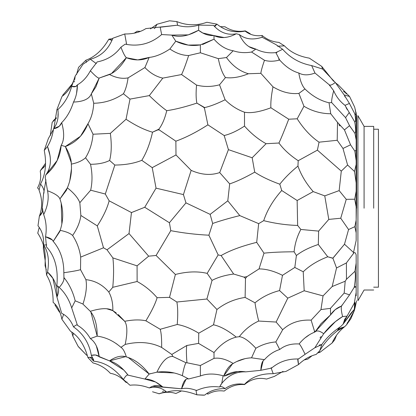 <?xml version="1.0" encoding="UTF-8"?>
<svg xmlns="http://www.w3.org/2000/svg" width="416" height="416" viewBox="0 0 416 416"><rect width="100%" height="100%" fill="white"/><g stroke="black" fill="none" stroke-linecap="round" stroke-linejoin="round"><path stroke-width="0.62" d="M336.528 335.275L334.636 339.919L332.093 343.008C335.13 336.362 339.29 330.949 344.583 326.758L340.569 328.141L337.397 330.73C329.898 336.69 324.022 343.366 319.779 350.756L321.802 344.573C326.352 337.974 332.691 331.937 340.818 326.466L343.101 324.158L354.328 309.369L354.229 310.69L346.554 324.802L344.583 326.758L337.397 330.73C329.898 336.69 324.022 343.366 319.779 350.756L316.155 354.448C309.826 356.039 303.961 359.398 298.553 364.536C297.586 360.105 297.549 358.259 298.433 359.003L305.11 354.297C301.798 347.448 299.79 344.006 299.088 343.959C303.311 338.686 308.313 334.823 314.09 332.374L315.11 331.874L330.554 314.891L330.46 308.355L344.178 293.051L345.197 281.216L346.46 279.292L346.403 262.938L336.539 267.972L332.883 258.159L344.49 244.239L353.512 252.444L356.158 240.505L356.158 232.82L354.843 226.673L348.572 229.538L344.49 244.239L353.512 252.444L353.48 253.49C354.505 251.935 355.394 252.403 356.158 254.899L356.158 263.026L354.936 271.305C355.737 274.461 355.503 279.791 354.224 287.3L349.544 294.876L341.505 306.067C340.974 308.006 341.344 311.501 342.607 316.555L335.421 321.63L323.7 333.715C319.743 330.819 316.883 330.205 315.11 331.874L321.053 323.643L330.554 314.891C333.18 310.794 336.83 307.856 341.505 306.067C340.974 308.006 341.344 311.501 342.607 316.555C335.426 320.918 329.124 326.638 323.7 333.715L314.865 347.745L321.802 344.573L320.169 344.843M353.512 252.444L353.48 253.49C354.505 251.935 355.394 252.403 356.158 254.899L356.158 287.035L354.224 287.3L349.544 294.876L341.505 306.067L335.161 309.686L330.554 314.891M355.046 114.265L354.817 113.87C355.03 115.237 356.538 122.221 354.697 121.815C355.872 128.69 355.961 132.548 354.952 133.38L349.788 126.121M356.158 140.01L356.158 160.701L354.864 151.133L356.158 150.129L356.158 160.701L354.864 151.133L350.563 144.81L342.982 148.46L347.594 165.022L341.286 171.111L317.398 150.134L319.051 142.184L337.21 140.291L337.511 122.361L344.458 129.896L350.563 144.81L354.864 151.133L356.158 150.129L356.158 112.731L356.158 140.01L354.952 133.38L349.528 125.663L345.545 117.64L331.677 102.575C331.412 100.833 332.082 96.892 333.684 90.75C336.211 96.663 339.981 101.525 344.999 105.342L349.424 103.438L344.188 94.978L349.549 96.465L354.687 107.177C356.122 113.407 356.169 115.638 354.817 113.87C355.03 115.237 356.538 122.221 354.697 121.815C355.872 128.69 355.961 132.548 354.952 133.38M356.6 208.203L356.6 115.653L356.6 208.203M348.572 229.538L340.735 218.228L346.258 199.326L340.735 218.228L328.791 219.404L324.756 195.879L339.16 190.601L346.258 199.326L354.713 199.222L356.158 191.246L356.158 160.701L356.158 164.466L354.526 171.486L347.594 165.022L341.286 171.111L339.16 190.601L346.258 199.326L354.713 199.222L356.418 208.203L356.158 220.126L354.843 226.673L356.158 232.82L356.158 220.126L356.158 240.505M339.16 190.601L324.756 195.879L313.217 191.604C306.124 183.42 301.033 174.912 297.944 166.078L298.21 160.706L317.398 150.134L319.051 142.184L337.21 140.291L342.982 148.46L347.594 165.022L354.526 171.486L356.158 182.879L356.158 164.466L354.526 171.486L356.158 182.879L356.158 206.05L354.713 199.222L356.158 191.246L356.158 220.126M344.859 318.994L343.101 324.158L350.896 313.295L354.328 309.369C355.462 303.285 355.456 301.22 354.307 303.181L356.158 292.38L356.158 295.875L356.158 263.026M346.741 324.386L350.891 318.666L354.37 310.471C355.498 305.999 355.451 306.077 354.229 310.69L354.687 302.51M346.46 279.292L354.936 271.305L346.46 279.292L346.403 262.938L353.48 253.49L346.403 262.938L336.539 267.972L332.883 258.159L327.756 256.786L318.313 244.488L318.63 231.109L328.791 219.404L340.735 218.228M354.817 113.87L349.424 103.438L344.999 105.342L354.697 121.815L349.222 112.559L345.545 117.64L331.677 102.575L329.035 102.778C320.445 100.802 312.411 96.195 304.944 88.956C302.11 85.836 300.066 80.527 298.802 73.018C303.248 75.431 308.641 75.436 314.974 73.034L329.103 84.672C330.054 85.68 332.114 84.958 335.291 82.493L344.188 94.978L335.291 82.493L322.592 69.051L321.693 66.368L309.312 58.141C298.984 56.389 290.701 52.302 284.466 45.88L278.918 42.385C272.61 41.886 267.01 39.582 262.122 35.48C255.674 36.374 250.006 34.913 245.112 31.101C250.006 34.913 255.674 36.374 262.122 35.48L262.153 37.253L262.122 35.48M344.458 129.896L349.528 125.663L344.458 129.896M354.936 271.305C355.737 274.461 355.503 279.791 354.224 287.3M344.178 293.051L349.544 294.876L344.178 293.051L330.46 308.355L320.96 309.582L311.137 320.148C299.676 319.561 290.191 322.754 282.672 329.732L276.125 322.052L287.794 298.152L304.19 290.763L303.233 271.778C309.52 265.642 317.694 260.645 327.756 256.786L318.313 244.488C309.15 247.525 301.844 251.202 296.395 255.518C301.844 251.202 309.15 247.525 318.313 244.488M344.526 319.686L347.058 316.144L354.307 303.181L356.158 292.38L356.158 287.035L354.791 286.473M343.101 324.158L347.058 316.144L342.607 316.555M337.397 330.73L338.603 328.448L340.101 326.908L337.397 330.73M346.554 324.802L350.891 318.666L354.37 310.471C355.498 305.999 355.451 306.077 354.229 310.69M355.04 114.26L355.451 117.988M346.289 94.006L345.67 92.825L343.486 91.458L345.67 92.825M335.494 82.852L338.229 84.911L349.549 96.465L354.687 107.177M344.49 244.239L332.873 258.284L327.756 256.786C317.694 260.645 309.52 265.642 303.233 271.778L294.814 267.457L296.395 255.518L294.102 251.784C294.861 243.89 297.112 236.449 300.846 229.455L318.63 231.109L328.791 219.404M345.197 281.216L332.166 286.541L336.539 267.972M332.166 286.541L323.045 295.89L304.19 290.763L303.233 271.778L294.814 267.457L296.395 255.518L294.102 251.784C294.861 243.89 297.112 236.449 300.846 229.455L297.643 225.446L297.144 200.502L313.217 191.604L324.756 195.879M349.222 112.559L345.545 117.64M342.358 103.168L344.999 105.342M335.291 82.493C332.114 84.958 330.054 85.68 329.103 84.672L333.684 90.75L329.326 84.838M318.63 231.109L300.846 229.455L297.643 225.446L297.144 200.502L281.71 190.497L279.812 184.205C284.378 178.298 290.42 172.255 297.944 166.078L298.21 160.706C289.999 155.282 283.577 149.386 278.944 143.021C281.377 137.795 284.638 129.86 288.725 119.21L297.201 118.794C303.524 128.731 310.809 136.531 319.051 142.184C310.809 136.531 303.524 128.731 297.201 118.794L303.95 106.252C312.172 111.166 321.1 113.667 330.746 113.755L337.511 122.361L330.746 113.755L329.035 102.778L331.677 102.575M350.563 144.81L342.982 148.46L337.21 140.291M334.636 339.919L332.093 343.008L320.05 352.243L318.9 351.567M333.601 81.224L321.693 66.368L309.312 58.141C298.984 56.389 290.701 52.302 284.466 45.88L277.43 46.186M311.137 320.148L314.564 331.386L314.09 332.374L314.564 331.386L315.39 331.297L314.564 331.386L311.137 320.148L320.96 309.582L323.045 295.89L304.19 290.763L287.794 298.152L279.568 290.571L282.49 275.324L294.814 267.457M317.398 150.134L298.21 160.706C289.999 155.282 283.577 149.386 278.944 143.021C281.377 137.795 284.638 129.86 288.725 119.21L297.201 118.794L303.95 106.252L298.886 93.402C290.316 94.297 281.684 92.102 272.979 86.819L260.842 73.325C261.066 71.063 262.278 66.716 264.482 60.278C268.83 61.625 273.905 61.542 279.708 60.034L275.839 52.593L282.672 49.286C290.316 57.954 299.978 63.388 311.662 65.588L314.974 73.034L311.662 65.588L322.592 69.051L311.662 65.588C299.978 63.388 290.316 57.954 282.672 49.286L275.865 44.564L262.153 37.253L275.865 44.564M329.035 102.778C320.445 100.802 312.411 96.195 304.944 88.956L298.886 93.402L303.95 106.252C312.172 111.166 321.1 113.667 330.746 113.755M305.11 354.297L314.865 347.745L305.11 354.297C301.798 347.448 299.79 344.006 299.088 343.959C291.283 343.522 284.825 345.368 279.708 349.502L275.839 341.947L282.672 329.732L276.125 322.052L287.794 298.152L279.568 290.571L282.49 275.324C273.978 271.045 266.157 268.908 259.033 268.913L263.978 253.167L256.703 242.341L258.664 223.642L263.713 220.662C267.16 210.184 273.161 200.132 281.71 190.497L297.144 200.502L313.217 191.604M282.49 275.324C273.978 271.045 266.157 268.908 259.033 268.913L263.978 253.167L256.703 242.341L258.664 223.642L263.713 220.662C267.16 210.184 273.161 200.132 281.71 190.497L279.812 184.205C284.378 178.298 290.42 172.255 297.944 166.078M316.155 354.448C309.826 356.039 303.961 359.398 298.553 364.536L285.964 371.415L273.229 373.703C271.248 368.623 270.707 366.746 271.596 368.072L260.842 370.313C261.066 364.38 262.278 360.823 264.482 359.658C268.83 354.728 273.905 351.338 279.708 349.502L275.839 341.947C268.668 342.503 262.012 344.609 255.866 348.26C249.007 340.907 243.485 337.048 239.294 336.679C244.514 329.82 250.978 324.61 258.674 321.048C256.844 313.539 255.622 307.46 255.024 302.817L245.112 297.419L245.497 278.398L246.917 276.656L244.005 277.124L233.652 274.03L221.125 255.559L218.15 254.914L208.889 235.201L212.664 223.475C219.918 220.917 228.961 218.291 239.793 215.597L258.664 223.642L239.793 215.597L227.791 200.819L229.684 183.898C236.844 181.48 245.19 177.559 254.722 172.146C261.004 176.368 269.365 180.388 279.812 184.205C269.365 180.388 261.004 176.368 254.722 172.146L252.169 157.768L266.089 143.697L278.944 143.021L266.089 143.697C258.196 139.308 250.999 133.437 244.509 126.09L244.499 112.211C250.874 113.448 259.672 111.966 270.894 107.775C270.561 102.783 271.258 95.794 272.979 86.819L260.842 73.325C261.066 71.063 262.278 66.716 264.482 60.278L251.54 52.036L255.866 49.104L248.908 46.623M285.964 371.415L298.553 364.536L297.898 359.029M314.564 332.134L315.11 331.874M320.05 352.243L317.392 353.059L320.05 352.243L332.093 343.008M312.042 355.763L307.767 359.128L304.164 359.939L307.767 359.128L312.042 355.763M263.978 253.167C271.419 252.325 281.46 251.862 294.102 251.784C281.46 251.862 271.419 252.325 263.978 253.167M263.713 220.662C275.122 223.506 286.432 225.103 297.643 225.446C286.432 225.103 275.122 223.506 263.713 220.662M264.482 359.658L251.54 357.822C245.029 358.108 238.909 359.991 233.184 363.48C226.096 359.2 219.71 357.495 214.022 358.358L214.011 352.544C220.605 344.38 228.02 339.232 236.252 337.106L239.294 336.679C244.514 329.82 250.978 324.61 258.674 321.048L276.125 322.052L258.674 321.048C256.844 313.539 255.622 307.46 255.024 302.817C261.971 297.086 270.15 293.004 279.568 290.571C270.15 293.004 261.971 297.086 255.024 302.817L245.112 297.419L245.497 278.398L246.917 276.656L259.033 268.913L246.917 276.656L244.005 277.124L245.497 278.398L244.005 277.124L233.652 274.03L221.125 255.559C229.663 250.567 241.524 246.163 256.703 242.341C241.524 246.163 229.663 250.567 221.125 255.559L218.15 254.914L208.889 235.201L212.664 223.475C219.918 220.917 228.961 218.291 239.793 215.597L227.791 200.819L229.684 183.898L219.7 172.572L228.42 149.646L252.169 157.768L266.089 143.697C258.196 139.308 250.999 133.437 244.509 126.09L244.499 112.211C237.26 109.621 230.797 105.472 225.108 99.762L219.528 84.802L225.456 77.563C232.154 78.463 239.819 77.189 248.44 73.746L260.842 73.325M270.894 107.775L288.725 119.21L270.894 107.775C270.561 102.783 271.258 95.794 272.979 86.819C281.684 92.102 290.316 94.297 298.886 93.402L304.944 88.956C302.11 85.836 300.066 80.527 298.802 73.018C291.944 71.032 285.579 66.706 279.708 60.034C285.579 66.706 291.944 71.032 298.802 73.018M220.558 385.096L221.759 383.417C228.28 375.31 236.304 371.457 245.83 371.852C237.656 370.656 230.552 372.05 224.526 376.033L223.756 375.95C214.791 373.391 207.012 373.407 200.408 375.986L200.346 365.518L186.935 362.768C186.29 354.442 186.233 348.691 186.763 345.509L198.572 343.382L214.011 352.544C220.605 344.38 228.02 339.232 236.252 337.106C227.562 330.216 219.981 326.118 213.502 324.818L216.949 309.478L206.908 299.01L212.04 280.389L207.173 273.374C197.709 271.118 187.117 271.482 175.391 274.472L156.094 255.471L170.784 230.662L169.406 222.737L185.962 202.868L210.142 214.36L227.791 200.819L210.142 214.36L212.664 223.475L210.142 214.36L185.962 202.868L183.43 194.584L191.157 170.368C201.297 174.876 210.813 175.614 219.7 172.572L229.684 183.898C236.844 181.48 245.19 177.559 254.722 172.146L252.169 157.768L228.42 149.646L224.172 135.533C230.303 134.092 237.084 130.946 244.509 126.09C237.084 130.946 230.303 134.092 224.172 135.533L207.896 124.842L204.443 108.139L204.646 107.567C210.038 106.418 216.861 103.818 225.108 99.762C230.797 105.472 237.26 109.621 244.499 112.211M283.01 371.384L274.362 376.407L266.552 379.07C258.476 377.25 251.129 379.08 244.509 384.571L244.499 384.374C251.321 377.036 260.9 373.48 273.229 373.703C271.248 368.623 270.707 366.746 271.596 368.072C279.188 361.681 288.132 358.654 298.433 359.003C288.132 358.654 279.188 361.681 271.596 368.072L260.842 370.313L263.146 360.76M245.227 31.184L245.289 30.867L250.193 33.712M239.294 34.512C245.326 39.286 252.949 40.196 262.153 37.253C252.949 40.196 245.326 39.286 239.294 34.512L236.252 33.784C227.562 35.438 219.981 32.63 213.502 25.35C219.981 32.63 227.562 35.438 236.252 33.784L239.294 34.512C243.485 43.41 249.007 48.272 255.866 49.104C262.012 52.234 268.668 53.394 275.839 52.593C268.668 53.394 262.012 52.234 255.866 49.104M251.54 357.822L255.866 348.26L251.54 357.822M239.294 336.679L236.252 337.106C227.562 330.216 219.981 326.118 213.502 324.818L216.949 309.478C225.155 303.061 234.541 299.047 245.112 297.419C234.541 299.047 225.155 303.061 216.949 309.478L206.908 299.01L212.04 280.389C217.833 277.326 225.035 275.205 233.652 274.03C225.035 275.205 217.833 277.326 212.04 280.389L207.173 273.374L218.15 254.914L207.173 273.374C197.709 271.118 187.117 271.482 175.391 274.472L156.094 255.471L170.784 230.662C183.092 233.033 195.79 234.546 208.889 235.201C195.79 234.546 183.092 233.033 170.784 230.662L169.406 222.737L144.732 207.267L156.042 188.157L183.43 194.584L191.157 170.368L175.994 154.96L175.874 141.18C185.817 137.613 196.492 132.168 207.896 124.842L204.443 108.139L203.653 107.245L196.872 103.106C195.972 98.696 195.868 92.695 196.56 85.098C204.017 87.006 211.671 86.908 219.528 84.802L225.456 77.563C222.498 73.689 220.111 67.382 218.306 58.64L226.46 57.538L233.184 50.757C238.909 52.702 245.029 53.128 251.54 52.036L264.482 60.278M226.46 57.538C232.57 65.915 239.897 71.318 248.44 73.746C239.897 71.318 232.57 65.915 226.46 57.538L233.184 50.757C226.096 49.572 219.71 45.713 214.022 39.192L214.011 35.599C220.605 38.745 228.02 38.142 236.252 33.784M206.929 393.536L207.901 394.144C213.044 391.258 218.473 390.239 224.188 391.076C230.313 386.162 237.089 383.994 244.509 384.571L244.499 384.374C237.224 383.152 230.76 384.566 225.108 388.612C216.861 388.487 210.038 390.655 204.646 395.127L196.872 394.815C195.972 390.978 195.868 389.537 196.56 390.499C190.689 388.315 185.692 387.748 181.558 388.794C183.191 381.404 185.562 378.128 188.666 378.955L182.354 375.69C183.513 369.314 184.709 364.993 185.942 362.731L172.858 356.465L171.803 354.458L161.642 347.438C161.772 338.832 161.294 332.779 160.202 329.285L145.896 320.804C140.057 319.498 132.995 319.66 124.722 321.298L112.835 310.648C113.001 303.306 111.66 297.107 108.805 292.042L112.762 287.316C113.823 275.943 113.859 266.136 112.876 257.899L107.021 249.813L103.501 247.796L97.297 225.893C103.204 216.788 107.151 208.432 109.148 200.819L105.305 194.022L114.842 165.058C125.268 164.954 134.254 163.379 141.799 160.332L152.214 167.643L141.799 160.332C146.536 152.542 150.108 143.161 152.521 132.189L157.789 129.917L159.24 129.927L175.874 141.18L175.994 154.96L152.214 167.643L156.042 188.157L183.43 194.584L185.962 202.868L169.406 222.737L144.732 207.267L156.042 188.157L152.214 167.643L175.994 154.96L191.157 170.368C201.297 174.876 210.813 175.614 219.7 172.572L228.42 149.646L224.172 135.533L207.896 124.842C196.492 132.168 185.817 137.613 175.874 141.18L159.24 129.927L158.855 129.199C162.245 124.727 164.871 118.56 166.733 110.698C175.224 109.444 185.271 106.912 196.872 103.106C195.972 98.696 195.868 92.695 196.56 85.098L181.558 74.552C183.191 71.339 185.562 65 188.666 55.526L200.408 52.78L218.306 58.64C220.111 67.382 222.498 73.689 225.456 77.563M225.108 388.612C222.357 386.594 220.501 386.058 219.528 387.005L221.759 383.417C228.28 375.31 236.304 371.457 245.83 371.852L260.842 370.313L245.83 371.852L237.832 371.509L224.526 376.033M223.756 375.95C214.791 373.391 207.012 373.407 200.408 375.986L200.346 365.518L214.022 358.358C219.71 357.495 226.096 359.2 233.184 363.48C229.362 365.555 226.221 369.71 223.756 375.95L232.466 363.875M244.509 384.571C237.089 383.994 230.313 386.162 224.188 391.076C218.473 390.239 213.044 391.258 207.901 394.144L207.173 393.38M215.134 26.135L216.949 24.154C225.155 30.831 234.541 33.15 245.112 31.101C234.541 33.15 225.155 30.831 216.949 24.154L206.908 22.266L216.949 24.154L214.193 26.12M224.999 26.785L220.449 26.66L224.999 26.785C231.14 30.774 237.905 32.136 245.289 30.867M200.346 365.518L214.022 358.358L214.011 352.544L198.572 343.382L198.76 333.18L213.502 324.818L198.76 333.18C191.09 328.526 183.914 325.629 177.232 324.485C177.991 314.912 177.871 307.424 176.862 302.011L206.908 299.01L176.862 302.011L169.525 297.362L175.391 274.472L169.525 297.362L157.102 297.705C151.325 290.997 144.669 285.6 137.124 281.502L137.077 265.85L148.668 256.173L156.094 255.471L148.668 256.173L129.022 233.563L131.461 212.581L144.732 207.267L131.451 212.56L129.022 233.563L148.668 256.173L137.077 265.85L137.124 281.502L112.762 287.316L137.124 281.502C144.669 285.6 151.325 290.997 157.102 297.705L169.525 297.362L176.862 302.011C177.871 307.424 177.991 314.912 177.232 324.485L160.202 329.285C161.294 332.779 161.772 338.832 161.642 347.438L171.803 354.458L186.763 345.509L198.572 343.382L198.76 333.18M225.108 99.762C216.861 103.818 210.038 106.418 204.646 107.567L203.653 107.245L204.443 108.139L204.646 107.567L196.872 103.106M196.56 85.098L181.558 74.552C183.191 71.339 185.562 65 188.666 55.526L200.408 52.78L200.346 44.892L214.022 39.192L214.011 35.599L202.722 32.973L198.572 30.269L198.76 25.121L213.502 25.35M196.56 390.499C204.017 387.15 211.671 385.986 219.528 387.005C211.671 385.986 204.017 387.15 196.56 390.499C195.868 389.537 195.972 390.978 196.872 394.815L203.653 395.2M223.101 375.747L221.759 383.417L223.101 375.747M152.688 386.23L181.558 388.794L185.968 379.434M181.537 390.926L175.869 393.489C170.487 391.768 164.949 391.867 159.24 393.78L152.521 391.773M200.408 52.78L200.346 44.892L188.167 45.084L175.765 41.184L171.803 35.1C179.348 37.705 188.271 36.098 198.572 30.269C203.33 34.029 208.478 35.802 214.011 35.599L224.162 37.534M224.396 37.513L226.954 37.175M154.497 28.631L157.102 24.232L169.525 20.8L176.862 21.601L177.653 25.329L176.862 21.601C186.893 25.615 196.908 25.834 206.908 22.266M198.76 25.121C191.09 27.295 183.914 27.326 177.232 25.215C183.914 27.326 191.09 27.295 198.76 25.121L198.572 30.269L188.302 34.871L171.803 35.1L161.642 34.554L160.202 27.232L177.232 25.215L145.896 28.595C140.13 32.276 133.073 34.076 124.722 33.982L112.835 38.225L124.722 33.982C133.073 34.076 140.13 32.276 145.896 28.595M202.576 44.543L214.022 39.192M200.408 375.986L188.666 378.955L182.354 375.69C183.513 369.314 184.709 364.993 185.942 362.731L186.935 362.768C186.29 354.442 186.233 348.691 186.763 345.509L171.803 354.458L172.858 356.465L185.942 362.731L186.935 362.768M145.896 320.804C151.668 311.262 155.402 303.566 157.102 297.705C155.402 303.566 151.668 311.262 145.896 320.804C140.057 319.498 132.995 319.66 124.722 321.298L118.227 314.522M97.297 225.893L80.86 215.452L97.297 225.893C103.204 216.788 107.151 208.432 109.148 200.819L105.305 194.022L114.842 165.058C125.268 164.954 134.254 163.379 141.799 160.332C146.536 152.542 150.108 143.161 152.521 132.189L158.855 129.199C162.245 124.727 164.871 118.56 166.733 110.698C161.788 107.146 155.979 102.112 149.308 95.607L162.817 78.109L181.558 74.552M166.733 110.698C161.788 107.146 155.979 102.112 149.308 95.607L162.817 78.109C156.307 76.721 150.342 73.2 144.914 67.553L149.162 57.434C155.501 56.774 162.412 53.96 169.884 48.989C176.119 53.258 182.38 55.437 188.666 55.526M200.346 44.892C191.958 46.337 183.763 45.1 175.765 41.184L169.884 48.989L175.765 41.184L171.803 35.1L161.642 34.554L160.202 27.232M196.872 394.815C185.271 390.411 175.224 389.516 166.733 392.132C161.803 387.639 155.995 386.246 149.308 387.946C153.873 385.039 158.376 384.722 162.817 386.984C156.307 381.607 150.342 378.966 144.914 379.064L149.162 374.046C142.1 364.915 134.488 359.2 126.334 356.907C124.758 351.702 122.964 348.514 120.942 347.344C113.792 341.063 105.867 337.319 97.183 336.123C97.256 325.161 94.962 316.888 90.303 311.308L82.966 304.143C86.143 294.19 87.121 286.031 85.899 279.656L80.517 269.656L80.678 257.093C79.591 249.262 76.908 242.055 72.618 235.477C77.314 228.644 80.059 221.972 80.86 215.452L79.836 202.701L90.662 190.2C92.482 182.052 92.435 173.41 90.527 164.284C98.301 164.258 104.66 162.984 109.606 160.462L114.842 165.058L109.606 160.462C111.519 153.301 111.764 144.269 110.344 133.364L126.048 119.262C135.694 125.637 144.518 129.943 152.521 132.189C144.518 129.943 135.694 125.637 126.048 119.262L130.005 99.102L149.308 95.607M157.789 129.917L159.24 129.927M109.148 200.819L131.451 212.56L109.148 200.819M181.558 388.794L162.817 386.984L155.548 381.992L144.914 379.064L149.162 374.046L156.915 372.169L174.122 372.97L171.101 372.341M175.869 393.489C170.487 391.768 164.949 391.867 159.24 393.78M158.855 393.806L166.124 391.586M166.733 392.132C161.803 387.639 155.995 386.246 149.308 387.946C142.392 385.377 135.954 384.483 130.005 385.252L123.417 379.532C125.544 375.981 127.098 374.52 128.081 375.149L144.914 379.064L128.081 375.149C122.351 367.505 116.168 362.747 109.528 360.875L125.554 356.658L128.32 357.536L149.162 374.046M157.102 24.232L150.478 28.87L157.102 24.232M137.124 31.236L140.41 31.356L137.124 31.236L134.217 33.186M162.817 78.109C156.307 76.721 150.342 73.2 144.914 67.553L149.162 57.434L137.738 59.899L126.334 57.72C124.758 56.087 122.964 52.567 120.942 47.154L125.2 44.148C138.83 46.899 150.977 43.701 161.642 34.554M116.21 312.92L112.835 310.648C113.001 303.306 111.66 297.107 108.805 292.042C102.617 284.752 94.983 280.623 85.899 279.656C94.983 280.623 102.617 284.752 108.805 292.042L112.762 287.316C113.823 275.943 113.859 266.136 112.876 257.899L137.077 265.85L112.876 257.899L107.021 249.813L129.022 233.563L107.021 249.813L103.501 247.796L80.678 257.093L103.501 247.796M172.858 356.465C167.253 356.153 161.938 361.384 156.915 372.169C165.662 370.978 174.143 372.154 182.354 375.69M125.2 344.422C138.83 341.167 150.977 342.176 161.642 347.438C150.977 342.176 138.83 341.167 125.2 344.422C127.551 332.894 127.39 325.187 124.722 321.298C127.39 325.187 127.551 332.894 125.2 344.422L120.942 347.344L125.2 344.422M90.527 164.284L85.55 157.773L90.527 164.284C98.301 164.258 104.66 162.984 109.606 160.462C111.519 153.301 111.764 144.269 110.344 133.364L126.048 119.262L130.005 99.102L123.417 93.761C125.544 89.996 127.098 84.703 128.081 77.88L144.914 67.553M149.162 57.434C142.069 60.622 134.456 60.715 126.334 57.72L111.436 73.606L99.19 78.062L109.528 74.526C116.168 77.896 122.351 79.014 128.081 77.88C122.351 79.014 116.168 77.896 109.528 74.526C115.768 71.776 121.368 66.175 126.334 57.72C124.758 56.087 122.964 52.567 120.942 47.154C115.04 55.063 107.12 59.992 97.183 61.932L90.36 70.803L97.183 61.932M80.678 257.093C79.591 249.262 76.908 242.055 72.618 235.477C70.252 233.282 66.097 231.572 60.148 230.35C63.632 220.048 63.565 209.57 59.935 198.916L67.371 187.84C70.637 179.977 71.958 172.073 71.328 164.122C77.501 162.874 82.238 160.763 85.55 157.773C89.778 150.914 92.274 143.068 93.044 134.233L110.344 133.364L93.044 134.233L87.958 123.708C91.385 118.097 93.304 111.28 93.725 103.256C104.489 103.069 114.39 99.908 123.417 93.761L130.005 99.102M90.662 190.2L105.305 194.022L90.662 190.2L79.836 202.701C77.995 197.917 73.845 192.967 67.371 187.84C73.845 192.967 77.995 197.917 79.836 202.701M127.582 375.045L128.081 375.149L123.926 370.162L109.528 360.875L99.19 356.834C98.207 348.093 95.264 342.009 90.36 338.582L97.183 336.123L90.849 311.958M127.057 382.028L126.048 382.434C121.186 377.265 115.95 374.223 110.344 373.308C105.555 368.113 99.788 364.66 93.044 362.95L87.958 357.62L90.043 357.276L93.725 361.202C104.489 362.159 114.39 368.274 123.417 379.532L130.005 385.252C135.954 384.483 142.392 385.377 149.308 387.946M126.594 44.236L124.722 33.982L126.62 44.252M110.422 39.952L108.805 39.218L112.762 38.61M123.417 93.761C114.39 99.908 104.489 103.069 93.725 103.256L91.338 93.839L99.19 78.062C98.207 78.432 95.264 76.014 90.36 70.803C87.017 77.106 82.706 81.78 77.428 84.833L75.904 86.44L71.687 86.445L75.192 76.066L82.966 64.303L90.303 59.244C100.979 56.358 108.493 49.353 112.835 38.225C108.493 49.353 100.979 56.358 90.303 59.244L82.966 64.303L75.192 76.066C72.602 85.098 68.203 91.889 61.994 96.439L56.914 109.585L61.994 96.439C68.203 91.889 72.602 85.098 75.192 76.066L74.708 79.617M96.309 63.591L90.303 59.244L96.309 63.591M106.907 308.828L112.835 310.648C108.493 307.804 100.979 308.022 90.303 311.308M39.224 227.401L37.757 233.168C43.316 241.628 45.786 250.858 45.152 260.863L46.576 275.08C50.965 282.256 53.154 291.356 53.144 302.385C57.413 305.781 60.32 311.402 61.875 319.249L70.512 331.25C78.681 336.32 84.5 345.108 87.958 357.62C91.385 356.663 93.304 357.854 93.725 361.202L91.338 355.394L95.373 354.983L109.528 360.875C115.768 356.574 121.368 355.254 126.334 356.907M85.55 157.773C82.238 160.763 77.501 162.874 71.328 164.122C71.354 159.188 69.368 153.327 65.359 146.536C75.982 142.542 83.512 134.935 87.958 123.708L93.044 134.233M71.328 164.122L71.266 162.594L65.359 146.536L61.178 145.293C64.293 140.286 64.464 132.735 61.693 122.632C66.815 117.53 70.756 110.677 73.518 102.06C83.335 101.712 89.279 98.972 91.338 93.839L95.888 86.918L99.19 78.062C98.207 78.432 95.264 76.014 90.36 70.803M67.371 187.84L66.404 190.289L59.935 198.916C58.88 196.123 54.74 193.404 47.518 190.762L45.209 177.523L45.781 174.933C55.188 166.821 60.32 156.941 61.178 145.293L65.359 146.536L80.491 136.271L87.958 123.708M93.725 103.256L91.338 93.839M97.183 336.123L90.36 338.582C86.975 332.748 82.664 328.312 77.428 325.281L71.687 307.902L75.192 300.815C72.914 291.71 69.16 283.951 63.934 277.529L63.83 272.75C63.898 260.239 60.362 249.777 53.227 241.368L60.148 230.35C66.097 231.572 70.252 233.282 72.618 235.477C77.314 228.644 80.059 221.972 80.86 215.452M93.725 361.202C104.489 362.159 114.39 368.274 123.417 379.532C125.544 375.981 127.098 374.52 128.081 375.149M78.562 346.908L86.72 355.311L78.114 346.325L72.81 336.097L73.362 333.294M110.344 373.308C105.555 368.113 99.788 364.66 93.044 362.95M87.958 357.62C84.5 345.108 78.681 336.32 70.512 331.25L61.875 319.249L63.622 314.397M93.642 359.923L91.338 355.394C94.879 354.479 97.495 354.962 99.19 356.834L96.356 345.956M61.875 319.249C60.32 311.402 57.413 305.781 53.144 302.385C53.154 291.356 50.965 282.256 46.576 275.08L47.538 272.08L52.863 278.325L56.945 297.076L61.693 313.357C66.815 315.656 70.756 320.164 73.518 326.888C83.283 333.772 89.222 343.273 91.338 355.394C89.222 343.273 83.283 333.772 73.518 326.888C76.014 324.896 77.319 324.36 77.428 325.281L71.687 307.902L75.192 300.815L82.644 303.893M108.805 39.218C102.617 49.894 94.983 56.898 85.899 60.221L78.556 67.35L76.549 74.506L78.556 67.35L85.899 60.221L86.33 62.41L85.899 60.221C94.983 56.898 102.617 49.894 108.805 39.218L112.117 40.108M45.209 177.523L45.781 174.933C51.293 167.466 51.865 157.981 47.492 146.468C50.586 141.419 52.603 135.507 53.55 128.726L59.275 126.235L61.693 122.632C66.815 117.53 70.756 110.677 73.518 102.06C76.014 97.417 77.319 91.671 77.428 84.833C76.539 86.71 74.625 87.251 71.687 86.445C68.827 96.2 64.23 103.901 57.902 109.548L56.914 109.585L57.902 109.548C64.23 103.901 68.827 96.2 71.687 86.445M80.517 269.656C78.51 270.369 72.946 271.404 63.83 272.75C72.946 271.404 78.51 270.369 80.517 269.656L85.899 279.656M90.36 338.582C86.975 332.748 82.664 328.312 77.428 325.281L77.189 324.901M61.693 122.632C60.273 126.142 57.559 128.175 53.55 128.726C57.377 123.838 58.828 117.442 57.902 109.548M76.544 93.418L77.428 84.833M45.781 174.933L57.169 160.493L61.178 145.293M63.83 272.75C63.898 260.239 60.362 249.777 53.227 241.368C52.406 239.33 49.842 237.791 45.536 236.751C46.836 228.888 46.218 221.494 43.685 214.573C47.83 206.019 49.109 198.084 47.518 190.762C54.74 193.404 58.88 196.123 59.935 198.916L59.852 198.635M61.693 313.357L56.945 297.076C59.166 291.918 59.134 288.09 56.852 285.584C58.38 268.887 54.933 256.006 46.493 246.938L45.536 236.751L52.364 239.996L53.227 241.368L59.779 231.54L60.148 230.35M59.483 312.172L55.011 305.074L55.084 304.231L55.011 305.074L59.483 312.172M72.81 336.097L71.708 332.051L72.81 336.097L78.114 346.325M75.192 300.815C72.914 291.71 69.16 283.951 63.934 277.529C64.355 280.036 62.79 283.338 59.238 287.43C64.906 292.682 69.056 299.504 71.687 307.902C69.056 299.504 64.906 292.682 59.238 287.43L56.852 285.584L58.308 286.536M73.518 326.888C76.014 324.896 77.319 324.36 77.428 325.281M62.696 95.248L72.166 84.042L62.696 95.248L62.795 95.836M53.269 120.76L56.384 117.723L53.269 120.76L53.539 121.186M52.208 122.236L56.295 118.368L52.208 122.236L50.456 134.207L50.617 135.268M74.178 81.723L74.417 80.891M63.861 279.588L63.934 277.529M43.685 214.573L42.26 208.182L43.524 194.064C44.741 191.433 43.748 188.094 40.534 184.038C45.562 174.611 46.8 163.405 44.252 150.42L47.492 146.468L49.941 155.303M43.524 194.064L45.958 179.826L43.524 194.064M44.252 150.42L48.329 138.642L53.477 129.36L48.329 138.642L44.252 150.42C46.8 163.405 45.562 174.611 40.534 184.038L39.042 190.169C42.401 199.035 42.51 207.724 39.359 216.247C42.25 213.382 43.217 210.694 42.26 208.182L42.791 209.118M53.862 128.326L56.914 109.585L53.862 128.326M56.945 297.076C57.736 286.536 54.6 278.205 47.538 272.08C49.504 260.702 48.199 251.67 43.633 244.982L46.748 244.904L43.633 244.982C43.971 237.146 42.094 230.74 37.991 225.763L39.359 216.247L42.364 211.76L42.26 208.182M56.852 285.584C58.38 268.887 54.933 256.006 46.493 246.938L45.536 236.751M46.28 269.812L45.089 265.699L45.183 260.926L45.089 265.699L46.28 269.812M47.538 272.08C49.504 260.702 48.199 251.67 43.633 244.982M45.152 260.863L46.576 275.08M45.547 163.254L40.414 170.586L45.547 163.254M45.495 165.22L40.414 170.586L45.495 165.22M39.265 189.727L37.586 187.912C40.414 182.551 41.304 177.086 40.258 171.517L40.414 170.586M39.359 216.247C42.51 207.724 42.401 199.035 39.042 190.169M37.757 233.168L38.038 231.951L37.846 232.986M43.384 248.914L45.167 260.484L43.384 248.914L43.378 244.967L43.384 248.914M364.083 208.203L364.083 126.391L364.083 208.203M373.693 126.391L364.083 126.391L357.911 115.653L357.911 300.747L364.083 290.009L373.693 290.009M373.693 208.203L373.693 126.391L373.693 208.203M373.693 287.17L378.44 287.17L378.44 129.23L373.693 129.23M356.6 115.653L355.243 109.408M355.228 307.076L356.6 300.747M346.05 107.546L347.308 109.704M341.526 306.088L342.014 305.053M347.578 322.416L346.762 324.392M345.129 97.032L344.703 96.143M329.129 84.661L329.685 85.68M339.898 125.928L338.941 124.769M321.038 336.56L320.039 337.912M321.157 345.233L321.417 344.869M333.122 340.782L333.627 339.862M320.174 344.869L319.27 345.098M309.587 334.662L305.594 337.511M279.396 59.826L278.684 58.947M263.546 360.313L263.177 360.786M276.916 52.588L276.624 52.629M249.974 47.263L248.919 46.602M220.558 385.102L220.724 384.836M244.795 358.727L236.808 361.514M232.908 363.62L232.476 363.891M220.927 386.589L220.558 386.558M163.618 390.993L162.484 391.44M202.722 32.973L203.122 33.181M223.33 37.57L224.39 37.502M214.734 26.244L215.108 26.078M154.528 385.72L152.708 386.287M150.368 373.63L149.406 373.958M125.554 356.658L125.835 356.741M90.043 357.287L90.319 357.287M111.16 40.097L111.779 40.186M117.057 344.178L116.371 343.689M92.82 110.739L92.908 110.276M69.753 180.965L71.417 169.182M63.248 139.771L63.45 137.956M61.204 203.07L61.849 223.844M74.074 82.035L74.391 80.886M50.242 157.607L49.91 155.308M47.684 202.665L46.94 206.102M57.964 117.26L58.074 113.776M58.568 291.018L58.323 292.552M43.285 167.908L43.753 167.388M44.044 191.303L43.976 190.856"/></g></svg>

